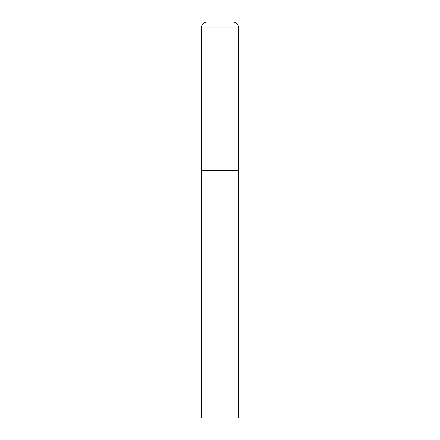<?xml version="1.0" encoding="UTF-8"?>
<svg xmlns="http://www.w3.org/2000/svg" width="440" height="440" viewBox="0 0 440 440"><rect width="100%" height="100%" fill="white"/><g stroke="black" fill="none" stroke-linecap="round" stroke-linejoin="round"><path stroke-width="0.66" d="M207.378 22A5.94 5.94 0 0 0 201.438 27.94L201.438 418L238.563 418L238.563 170.5L201.438 170.5L238.563 170.5L238.563 27.94A5.94 5.94 0 0 0 232.623 22L207.378 22L232.623 22M201.438 27.94L238.563 27.94"/></g></svg>
